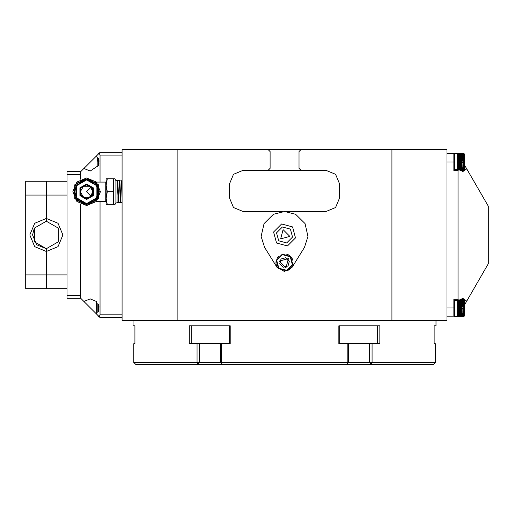 <?xml version="1.0" encoding="UTF-8"?>
<svg xmlns="http://www.w3.org/2000/svg" width="514" height="514" viewBox="0 0 514 514"><rect width="100%" height="100%" fill="white"/><g stroke="black" fill="none" stroke-linecap="round" stroke-linejoin="round"><path stroke-width="0.77" d="M286.144 211.562L325.837 211.562L335.578 207.534L339.606 197.8L339.606 184.031L335.578 174.291L325.837 170.262L300.921 170.262L298.994 168.335L298.994 151.54L300.921 149.613L391.925 149.613L391.925 320.331L446.994 320.331L446.994 149.613L391.925 149.613M282.931 211.562L243.231 211.562L233.497 207.534L229.462 197.8L229.462 184.031L233.497 174.291L243.231 170.262L268.154 170.262L270.081 168.335L270.081 151.54L268.154 149.613L300.921 149.613M177.144 149.613L122.075 149.613L122.075 320.331L177.144 320.331L177.144 149.613L268.154 149.613M177.144 320.331L391.925 320.331M300.921 170.262L268.154 170.262M86.641 184.854L80.679 188.297L80.679 195.179L86.641 198.622L92.604 195.179L92.604 188.297L86.641 184.854M86.641 183.993L79.94 187.867L79.94 195.609L86.641 199.483L93.349 195.609L93.349 187.867L86.641 183.993M86.84 179.604L78.064 183.157L74.511 191.741L78.064 200.319L86.641 203.872L95.225 200.319L98.778 191.741L95.225 183.157L86.448 179.604M86.641 203.602L96.915 197.672L96.915 185.811L86.641 179.874L76.368 185.811L76.368 197.672L86.641 203.602M74.511 191.728L76.136 197.806L86.641 203.872L97.152 197.806L98.778 191.728M86.641 179.058L95.61 182.772L99.33 191.741L95.61 200.711L86.641 204.424L77.672 200.711L73.958 191.741L77.672 182.772L86.641 179.058M86.641 204.097L97.345 197.916L97.345 185.56L86.641 179.38L75.944 185.56L75.944 197.916L86.641 204.097M86.641 177.972L74.723 184.854L74.723 198.622L86.641 205.51L98.566 198.622L98.566 184.854L86.641 177.972L76.907 182.001L72.879 191.741L76.907 201.475L86.641 205.51L96.381 201.475L100.41 191.741L96.381 182.001L86.641 177.972M89.809 186.254L91.672 187.893L90.805 187.404L86.641 191.741L90.805 196.078L91.672 195.59L89.809 197.222M91.672 195.59L92.931 192.487M92.931 190.99L91.672 187.893M80.312 191.741L83.48 197.222L89.809 197.222L92.976 191.741L89.809 186.254L83.48 186.254L80.312 191.741M96.465 182.091L105.723 182.091L105.723 201.385L96.465 201.385M119.801 181.198L120.906 202.445M122.075 181.056L122.075 182.451M122.075 197.864L121.349 181.05M117.764 181.134L118.85 202.522L120.34 202.477M118.779 202.31L117.68 180.658L119.486 180.697L120.488 202.734L119.312 180.986M118.368 202.343L117.269 180.922M117.989 197.794L118.059 196.078L117.989 197.794M117.076 181.249L117.076 183.652M121.426 181.224L122.075 193.148M120.488 202.734L119.486 180.697M122.075 185.972L121.522 180.761M120.822 202.253L120.739 202.728L122.075 202.426M115.913 191.741L115.913 202.889L117.076 202.857L117.076 180.626L115.913 180.587L115.913 191.741M117.346 181.101L118.683 202.805M115.913 202.889L114.84 204.745L113.678 204.745L113.678 178.731L114.84 178.731L115.913 180.587M118.573 202.169L118.663 200.82M107.317 204.745L106.154 204.745L106.154 178.731L107.317 178.731L106.154 185.233L107.317 191.741L106.154 198.243L107.317 204.745L113.678 204.745M107.317 191.741L113.678 191.741M107.317 178.731L113.678 178.731M191.722 343.737L191.722 325.837M229.398 325.837L229.398 343.737L221.245 343.737L230.233 343.737L230.233 325.837L189.255 325.837L189.255 343.737L197.029 343.737L197.029 362.46L199.573 362.46L197.993 364.387L433.398 364.387L435.332 362.46L372.046 362.46L372.046 343.737L369.502 343.737L369.502 362.46L372.046 362.46L371.082 364.387L369.502 362.46L348.608 362.46L346.854 364.387L347.83 362.46L348.608 362.46L348.608 343.737L347.83 343.737L347.83 362.46L221.245 362.46L221.245 343.737L220.461 343.737L220.461 362.46L221.245 362.46L222.215 364.387L220.461 362.46L199.573 362.46L199.573 343.737L197.029 343.737M377.347 325.837L377.347 343.737M372.046 343.737L379.82 343.737L379.82 325.837L338.842 325.837L338.842 343.737L347.83 343.737L339.67 343.737L339.67 325.837M133.736 362.46L135.67 364.387L197.993 364.387L197.029 362.46L133.736 362.46L133.736 343.737L134.951 343.737L134.951 325.837L133.087 325.837L133.087 320.331M435.981 320.331L435.981 325.837L434.124 325.837L434.124 343.737L435.332 343.737L435.332 362.46M199.573 343.737L220.461 343.737M348.608 343.737L369.502 343.737M100.044 182.091L100.044 155.119L99.241 153.172L96.683 155.723L98.502 165.527L90.188 171.033L83.91 168.496L80.769 171.637L80.769 179.283L80.769 174.394L67.006 174.394L67.006 171.637L80.769 171.637M67.006 174.394L67.006 295.55L80.769 295.55L80.769 204.193L80.769 298.3L83.91 301.442L90.188 298.91L96.574 301.551L96.683 314.215L99.241 316.772L100.044 314.825L100.044 201.385M99.241 153.172L100.044 152.362L122.075 152.362M83.91 168.496L96.683 155.723M122.075 317.575L100.044 317.575L99.241 316.772M96.683 314.215L83.91 301.442M99.016 153.397L98.367 153.397L97.846 153.917L97.846 154.566L97.846 153.917L98.367 153.397L98.367 154.046M97.846 315.378L97.846 316.02L97.846 315.378M97.846 157.207L97.846 166.793M99.016 161.133L99.016 160.709L99.176 161.133M99.016 163.291L99.016 162.867L99.016 163.291M97.846 303.144L97.846 312.73M99.016 307.076L99.016 306.646L99.176 307.076M99.016 308.156L99.016 307.725L99.016 308.156M99.016 309.229L99.016 308.805L99.016 309.229M67.006 295.55L67.006 298.3L80.769 298.3M67.006 274.9L25.7 274.9L25.7 288.662L46.35 288.662L46.35 248.737L58.275 241.856L58.275 228.087L46.35 221.2L34.432 228.087L34.432 241.856L46.35 248.737L46.35 251.494L58.037 246.649L62.875 234.969L58.037 223.288L46.35 218.45L46.35 221.2L46.35 181.275L46.35 218.45L34.669 223.288L29.831 234.969L34.669 246.649L46.35 251.494L46.35 288.662L67.006 288.662M67.006 181.275L25.7 181.275L25.7 195.044L67.006 195.044M25.7 274.9L25.7 195.044M46.35 248.737L36.616 244.703L32.581 234.969L34.342 228.235M453.881 153.917L454.402 153.397L463.821 153.397L464.341 153.917L464.341 164.711L466.712 168.817L462.78 171.637L458.803 169.222L453.881 169.222M446.994 162L453.881 162L453.881 170.597L458.013 170.597L458.013 299.341L458.803 300.716L462.78 298.3L466.712 301.127L488.3 263.74L488.3 206.204L466.712 168.817M453.913 153.737L446.994 153.737M458.013 170.597L458.803 169.222M446.994 316.2L453.913 316.2M466.712 301.127L464.341 305.232L464.341 316.02L464.341 299.861L463.821 299.334L460.274 299.334M453.881 316.2L453.881 299.341L458.013 299.341M453.881 162L453.881 153.737M464.341 170.083L464.341 153.917L463.821 153.397L463.821 170.603L464.341 170.083M460.268 170.597L463.172 170.571L460.236 170.571M463.172 170.41L460.062 170.41M462.24 170.41L460.146 170.494M463.172 170.115L459.779 170.115M461.585 170.115L459.901 170.25M463.172 169.691L459.426 169.691M459.471 169.748L463.172 169.877L459.574 169.877M463.172 169.151L457.331 169.151M458.983 169.26L463.172 169.376L459.175 169.376M463.172 168.489L457.331 168.489M461.546 168.656L457.331 168.765L461.546 168.489M463.172 167.731L457.331 167.731M461.546 167.943L457.331 168.046L461.546 167.731M463.172 166.883L463.172 167.23L463.172 166.883L457.331 166.883L457.331 167.23L457.331 166.883M461.546 167.146L457.331 167.23L461.546 166.883M463.172 165.958L463.172 166.33L463.172 165.958L457.331 165.958L457.331 166.33L457.331 165.958M461.546 166.26L457.331 166.33L461.546 165.958M463.172 164.968L463.172 165.367L463.172 164.968L457.331 164.968L457.331 165.367L457.331 164.968M461.546 165.309L457.331 165.367L461.546 165.309L461.546 164.968M463.172 163.934L463.172 164.345L463.172 163.934L457.331 163.934L457.331 164.345L457.331 163.934M461.546 164.307L457.331 164.345L461.546 164.307L461.546 163.934M462.863 153.429L457.383 153.429M463.172 153.429L457.331 153.429M462.24 153.59L457.473 153.59M463.172 153.59L457.331 153.59M461.585 153.885L457.576 153.885M463.172 153.885L457.331 153.885M461.546 154.309L457.582 154.309M463.172 154.309L457.331 154.309M461.546 154.855L457.582 154.855M463.172 154.855L457.331 154.855M461.546 155.511L457.582 155.511M463.172 155.511L457.331 155.511M461.546 156.269L457.582 156.269M463.172 156.269L457.331 156.269M461.546 157.117L463.172 156.77L463.172 157.117L463.172 156.77L457.331 156.77L457.582 157.117M463.172 157.117L457.331 157.117L457.331 156.77L457.331 157.117M461.546 158.042L463.172 157.669L463.172 158.042L463.172 157.669L457.331 157.669L457.582 158.042M463.172 158.042L457.331 158.042L457.331 157.669L457.331 158.042M461.546 159.032L461.546 158.691L463.172 158.633L463.172 159.032L463.172 158.633L457.331 158.633L457.582 159.032M463.172 159.032L457.331 159.032L457.331 158.633L457.331 159.032M461.546 160.072L461.546 159.693L463.172 159.655L463.172 160.072L463.172 159.655L457.331 159.655L457.582 160.072M463.172 160.072L457.331 160.072L457.331 159.655L457.331 160.072M461.546 161.133L461.546 160.728L463.172 160.709L463.172 161.133L463.172 160.709L457.331 160.709L457.582 161.133M463.172 161.133L457.331 161.133L457.331 160.709L457.331 161.133M463.172 162.867L463.172 163.291L463.172 162.867L457.331 162.867L457.331 163.291L457.331 162.867M461.546 163.272L457.331 163.291L461.546 163.272L461.546 162.867M461.546 162.212L461.546 161.788L457.331 161.788L457.331 162.218L457.331 161.788L457.331 162.218L463.172 162.218L463.172 161.788L463.172 162.218L457.582 162.212M461.546 161.788L457.582 161.788M457.582 162.867L457.582 163.272M461.546 160.728L457.582 160.728M461.546 159.693L457.582 159.693M461.546 158.691L457.582 158.691M461.546 157.74L457.582 157.74M461.546 156.854L457.582 156.854M461.546 156.057L457.582 156.057M461.546 155.344L457.582 155.344M461.546 154.746L457.582 154.746M461.546 154.258L457.582 154.258M457.582 163.934L457.582 164.307M457.582 164.968L457.582 165.309M463.172 316.508L457.331 316.508M462.863 316.508L457.383 316.508M463.172 316.348L457.331 316.348M462.24 316.348L457.473 316.348M463.172 316.052L457.331 316.052M461.585 316.052L457.576 316.052M463.172 315.635L457.331 315.635M461.546 315.686L457.331 315.814L461.546 315.635M463.172 315.088L457.331 315.088M461.546 315.198L457.331 315.32L461.546 315.088M463.172 314.433L457.331 314.433M461.546 314.594L457.331 314.703L461.546 314.433M463.172 313.668L457.331 313.668M461.546 313.887L457.331 313.983L461.546 313.668M463.172 312.82L463.172 313.167L463.172 312.82L457.331 312.82L457.331 313.167L457.331 312.82M461.546 313.084L457.331 313.167L461.546 312.82M463.172 311.895L463.172 312.274L463.172 311.895L457.331 311.895L457.331 312.274L457.331 311.895M461.546 312.204L457.331 312.274L461.546 311.895M463.172 310.906L463.172 311.304L463.172 310.906L457.331 310.906L457.331 311.304L457.331 310.906M461.546 311.253L457.331 311.304L461.546 311.253L461.546 310.906M463.172 309.871L463.172 310.289L463.172 309.871L457.331 309.871L457.331 310.289L457.331 309.871M461.546 310.25L457.331 310.289L461.546 310.25L461.546 309.871M462.863 299.366L460.268 299.341M463.172 299.366L460.236 299.366M462.24 299.527L460.146 299.45M463.172 299.527L460.062 299.527M461.585 299.823L459.901 299.694M463.172 299.823L459.779 299.823M461.546 300.247L463.172 300.067L459.574 300.067M463.172 300.247L459.426 300.247M461.546 300.793L463.172 300.561L459.175 300.561M463.172 300.793L457.331 300.793M461.546 301.448L457.582 301.448M463.172 301.448L457.331 301.448M461.546 302.206L457.582 302.206M463.172 302.206L457.331 302.206M461.546 303.054L463.172 302.707L463.172 303.054L463.172 302.707L457.331 302.707L457.582 303.054M463.172 303.054L457.331 303.054L457.331 302.707L457.331 303.054M461.546 303.986L463.172 303.607L463.172 303.986L463.172 303.607L457.331 303.607L457.582 303.986M463.172 303.986L457.331 303.986L457.331 303.607L457.331 303.986M461.546 304.975L461.546 304.629L463.172 304.571L463.172 304.975L463.172 304.571L457.331 304.571L457.582 304.975M463.172 304.975L457.331 304.975L457.331 304.571L457.331 304.975M461.546 306.01L461.546 305.631L463.172 305.592L463.172 306.01L463.172 305.592L457.331 305.592L457.582 306.01M463.172 306.01L457.331 306.01L457.331 305.592L457.331 306.01M461.546 307.076L461.546 306.672L463.172 306.646L463.172 307.076L463.172 306.646L457.331 306.646L457.582 307.076M463.172 307.076L457.331 307.076L457.331 306.646L457.331 307.076M463.172 308.805L463.172 309.229L463.172 308.805L457.331 308.805L457.331 309.229L457.331 308.805M461.546 309.21L457.331 309.229L461.546 309.21L461.546 308.805M461.546 308.149L461.546 307.725L457.331 307.725L457.331 308.156L457.331 307.725L457.331 308.156L463.172 308.156L463.172 307.725L463.172 308.156L457.582 308.149M461.546 307.725L457.582 307.725M457.582 308.805L457.582 309.21M461.546 306.672L457.582 306.672M461.546 305.631L457.582 305.631M461.546 304.629L457.582 304.629M461.546 303.678L457.582 303.678M461.546 302.797L457.582 302.797M461.546 301.994L457.582 301.994M461.546 301.288L457.582 301.288M461.546 300.684L458.983 300.684M461.546 300.195L459.471 300.195M457.582 309.871L457.582 310.25M457.582 310.906L457.582 311.253M292.569 226.937L281.595 224.001L273.564 232.032L276.506 243L287.474 245.943L295.505 237.911L292.569 226.937M304.474 247.337L307.95 236.466L305.033 223.558L295.601 214.28L284.538 211.511L273.474 214.28L264.035 223.558L261.125 236.466L264.594 247.337L276.93 267.222L284.538 271.456L292.138 267.222L304.474 247.337M276.93 267.222L284.538 271.456L292.138 267.222M278.697 240.809L286.671 242.949L292.517 237.108L290.378 229.128L282.398 226.989L276.558 232.829L278.697 240.809M280.644 238.862L283.111 229.649L289.857 236.395L280.644 238.862M278.453 268.591L276.224 260.277L282.308 254.192L290.622 256.422L292.845 264.736L286.761 270.82L278.453 268.591M283.253 267.306L288.046 266.021L289.337 261.221L285.823 257.707L281.023 258.992L279.738 263.791L283.253 267.306L279.738 263.791M288.418 258.626L279.237 261.086L285.957 267.807L288.418 258.626M276.185 264.594L276.095 264.17L276.185 264.594M275.992 263.528L275.954 263.104L275.992 263.528M275.928 262.448L275.941 262.031L275.928 262.448M276.005 261.375L276.076 260.945L276.005 261.375M276.217 260.315L276.333 259.898L276.217 260.315M277.02 258.311L277.239 257.944L277.02 258.311M277.611 257.398L277.868 257.064L277.611 257.398M278.299 256.576L278.607 256.274L278.299 256.576M281.929 254.308L282.34 254.186L281.929 254.308M286.202 254.064L286.619 254.16L286.202 254.064M287.249 254.34L287.654 254.488L287.249 254.34M288.251 254.745L288.63 254.938L288.251 254.745M289.196 255.272L289.536 255.503L289.196 255.272M276.513 265.622L276.371 265.218L276.513 265.622M290.847 256.653L291.13 256.981L290.847 256.653M291.541 257.508L291.772 257.848L291.541 257.508M292.1 258.407L292.299 258.793L292.1 258.407M292.556 259.39L292.704 259.795L292.556 259.39M292.884 260.418L292.98 260.842L292.884 260.418M292.858 264.697L292.736 265.115L292.858 264.697M282.867 270.949L282.449 270.852L282.867 270.949M283.94 271.09L283.51 271.051L283.94 271.09M285 271.096L284.589 271.109L285 271.096M286.092 270.968L285.668 271.039L286.092 270.968M287.05 270.737L286.728 270.827L287.05 270.737M288.148 270.313L287.769 270.48L288.148 270.313M289.099 269.799L288.727 270.017L289.099 269.799M289.98 269.169L289.639 269.432L289.98 269.169M290.77 268.436L290.468 268.738L290.77 268.436M288.046 266.021L289.337 261.221M285.823 257.707L281.023 258.992M100.044 155.119L122.075 155.119M122.075 314.825L100.044 314.825M98.367 158.171L98.367 165.836M98.367 304.108L98.367 311.773M98.367 315.898L98.367 316.547L97.846 316.02M453.881 307.937L446.994 307.937M454.402 169.222L454.402 153.397M453.881 316.02L454.402 316.547L463.821 316.547L454.402 316.547L454.402 300.716M464.341 316.02L463.821 316.547L463.821 299.334M278.819 268.218L276.731 260.412L282.443 254.7L290.249 256.788L292.344 264.594L286.626 270.313L278.819 268.218M106.154 200.955L105.723 200.955M106.154 182.521L105.723 182.521M119.723 180.722L121.368 181.031M117.076 202.58L118.31 202.542M117.43 180.652L117.076 180.896M99.016 316.547L98.367 316.547M458.803 300.716L453.881 300.716M460.274 170.603L463.821 170.603"/></g></svg>
